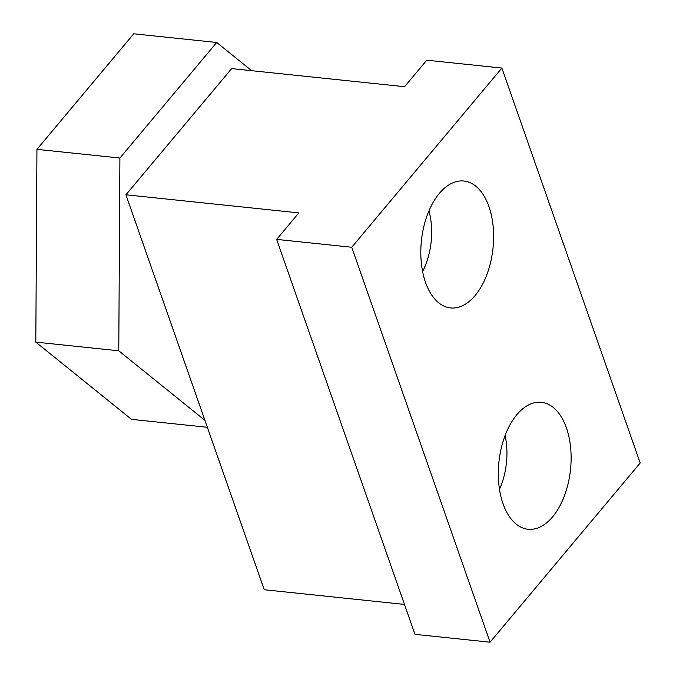 <?xml version="1.0" encoding="UTF-8"?>
<svg xmlns="http://www.w3.org/2000/svg" width="676" height="676" viewBox="0 0 676 676"><rect width="100%" height="100%" fill="white"/><g stroke="black" fill="none" stroke-linecap="round" stroke-linejoin="round"><path stroke-width="1.01" d="M499.48 489.289A53.176 29.997 96 0 0 505.107 435.488M552.605 516.853A63.806 35.997 -84 0 1 528.083 529.249A63.806 35.997 -84 0 1 498.803 483.932A63.806 35.997 -84 0 1 516.836 414.709A63.806 35.997 -84 0 1 541.358 402.321A63.806 35.997 -84 0 1 570.637 447.639A63.806 35.997 -84 0 1 552.605 516.853M475.101 295.547A63.806 35.997 -84 0 1 450.579 307.935A63.806 35.997 -84 0 1 421.3 262.618A63.806 35.997 -84 0 1 439.332 193.404A63.806 35.997 -84 0 1 463.854 181.007A63.806 35.997 -84 0 1 493.134 226.325A63.806 35.997 -84 0 1 475.101 295.547M426.776 60.198L404.569 86.697L231.657 68.597L125.93 194.789L298.843 212.889L276.645 239.388L351.748 247.247L501.879 68.056L426.776 60.198M276.645 239.388L414.954 634.341L490.058 642.2L640.189 463.009L501.879 68.056M490.058 642.2L351.748 247.247M404.476 604.42L264.24 589.742L125.93 194.789M207.346 427.283L131.49 419.348L35.811 342.124L36.943 149.354L133.747 33.8L216.717 42.478L251.675 70.693M204.904 420.32L118.773 350.802L119.906 158.032L216.717 42.478M35.811 342.124L118.773 350.802M36.943 149.354L119.906 158.032M422.593 271.507A53.176 29.997 96 0 0 428.939 210.853"/></g></svg>

